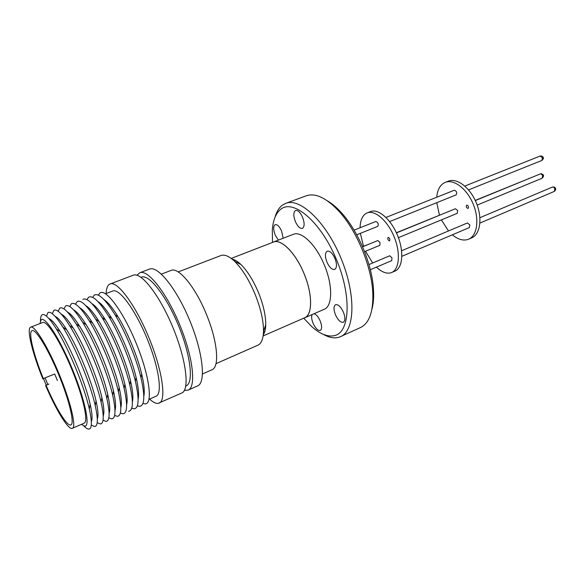 <?xml version="1.0" encoding="UTF-8"?>
<svg xmlns="http://www.w3.org/2000/svg" width="585" height="585" viewBox="0 0 585 585"><rect width="100%" height="100%" fill="white"/><g stroke="black" fill="none" stroke-linecap="round" stroke-linejoin="round"><path stroke-width="0.88" d="M368.777 244.267L362.503 246.621M364.572 251.652L379.819 245.349L380.031 242.49L377.837 240.552L362.576 246.804M370.342 269.729L391.738 260.617L391.957 257.78L389.683 255.791L368.952 264.544M356.74 234.812L377.822 226.344C378.729 224.084 378.078 222.454 375.87 221.466L354.079 230.146M376.418 267.14C381.683 272.083 386.509 273.97 390.897 272.8L391.687 272.5C399.409 269.385 400.754 252.742 394.071 236.669C387.497 220.56 374.824 209.693 367.146 212.911L366.744 213.086C362.517 215.251 360.294 220.143 360.075 227.762M391.687 272.5L394.999 271.067C402.765 267.93 404.147 251.301 397.486 235.265C390.926 219.192 378.232 208.362 370.51 211.595L367.146 212.911M389.544 240.903C387.921 240.172 387.438 238.994 388.104 237.364L388.118 237.364C389.742 238.08 390.224 239.258 389.559 240.896L389.544 240.903M389.661 221.583L456.124 194.893C457.243 192.633 456.622 191.083 454.282 190.242L454.26 190.249M401.873 256.303L469.367 227.572L469.762 224.786L467.4 222.973L401.595 250.76M398.414 237.664L457.258 213.328L457.645 210.527L455.371 208.75L396.462 232.91M445.309 212.874L396.381 232.735M452.366 234.812C457.828 239.345 462.969 240.91 467.795 239.514L468.665 239.185C477.221 235.689 479.561 219.375 473.199 204.085C466.947 188.743 453.799 178.82 445.265 182.359L444.819 182.542C440.103 184.882 437.412 189.774 436.746 197.218M468.665 239.185L471.678 237.876C480.263 234.366 482.647 218.073 476.292 202.812C470.055 187.5 456.885 177.606 448.322 181.16L445.265 182.359M468.058 208.45C466.333 207.836 465.879 206.71 466.691 205.086L466.698 205.079C468.424 205.693 468.885 206.812 468.073 208.45L468.058 208.45M263.126 335.929L304.58 317.809C312.514 314.942 312.704 294.555 304.28 274.241C296.039 253.429 281.18 238.446 273.4 242.095L231.199 258.424M263.272 334.81C264.8 332.616 265.619 329.267 265.744 324.77C265.817 315.746 263.455 305.173 258.65 293.048C253.459 280.603 247.55 271.082 240.925 264.5C237.671 261.393 234.724 259.594 232.099 259.111M215.982 363.673L257.875 345.194C261.378 343.57 263.257 338.949 263.499 331.322C263.564 320.916 260.8 308.668 255.214 294.562C249.173 280.083 242.336 269.041 234.717 261.429C229.174 256.186 224.581 254.226 220.947 255.543L178.198 271.923M202.505 373.954L211.953 369.764C219.741 367.161 217.657 341.501 206.556 314.679C195.58 287.242 178.527 266.702 171.047 270.438L161.387 274.116M184.429 390.327L188.158 390.122L197.613 385.881C206.103 382.663 203.068 352.733 189.847 320.777C176.736 288.785 157.811 265.4 149.519 269.093L139.815 272.742L137.029 275.221M188.158 390.122C196.399 387.021 193.072 357.055 179.778 324.931C166.586 292.756 147.844 269.137 139.815 272.742M185.811 386.005L186.205 385.822C193.854 382.948 190.739 355.168 178.454 325.472C166.264 295.739 148.912 273.824 141.453 277.166L141.051 277.319M149.614 399.087C152.904 402.144 155.683 403.591 157.95 403.438L181.803 392.974C189.869 389.954 186.344 359.965 173.006 327.717C159.763 295.425 141.146 271.652 133.292 275.191L109.322 284.317C107.391 285.685 106.331 288.749 106.141 293.516M159.2 403.116C166.652 400.389 162.403 370.312 148.897 337.647C135.479 304.939 117.322 280.603 110.104 283.908M148.999 399.358L156.1 396.206C162.703 393.778 158.901 367.175 147.01 338.423C135.201 309.633 119.165 288.076 112.773 291.001L105.505 293.758M143.815 396.323C144.831 391.753 144.122 384.323 141.68 374.027C137.46 356.323 127.625 332.441 118.148 316.902C112.634 307.871 107.911 302.094 103.969 299.564M142.901 403.489L145.241 403.899C153.087 403.767 149.416 375.533 136.363 343.688C123.406 311.812 105.929 288.281 99.933 292.968L98.273 295.125M137.321 405.873L139.735 406.356C144.692 405.449 145.095 395.899 140.956 377.713C136.305 358.254 125.446 331.878 115.048 314.796C105.454 299.374 98.529 292.807 94.287 295.111L92.627 297.363M138.111 399.131C139.15 394.787 138.484 387.562 136.122 377.457C131.866 359.322 121.541 334.247 111.786 318.379C106.353 309.538 101.739 303.944 97.944 301.589M131.705 408.264L134.192 408.82C138.945 408.016 139.347 398.831 135.384 381.259C130.696 361.34 119.289 333.64 108.591 316.192C99.296 301.333 92.635 295.023 88.606 297.253L86.96 299.622M132.378 401.939C133.438 397.815 132.817 390.795 130.521 380.864C126.236 362.342 115.413 336.075 105.41 319.9C100.057 311.235 95.545 305.816 91.896 303.637M128.627 411.306C133.183 410.597 133.563 401.756 129.775 384.784C125.044 364.44 113.095 335.417 102.119 317.648C93.125 303.322 86.719 297.246 82.894 299.418M126.616 404.747C127.698 400.849 127.113 394.019 124.876 384.257C122.601 374.649 119.135 364.104 114.477 352.631C109.549 340.667 104.401 330.276 99.019 321.472C93.732 312.96 89.337 307.703 85.827 305.699M120.356 413.054L123.018 413.807C127.384 413.185 127.749 404.681 124.115 388.286C121.6 377.734 117.775 366.13 112.642 353.472C107.209 340.273 101.541 328.828 95.64 319.147C86.938 305.333 80.774 299.483 77.154 301.597L75.531 304.207M120.817 407.555C121.921 403.877 121.38 397.237 119.194 387.628C114.85 368.426 103.048 339.768 92.613 323.074C87.399 314.715 83.099 309.619 79.728 307.783M114.623 415.46L117.388 416.315C121.563 415.781 121.907 407.599 118.419 391.767C113.629 370.693 100.583 339.022 89.139 320.69C80.73 307.366 74.807 301.736 71.377 303.783L69.769 306.54M114.989 410.37C116.115 406.904 115.611 400.447 113.475 390.985C109.102 371.497 96.81 341.633 86.178 324.719C81.037 316.5 76.847 311.556 73.608 309.896M108.854 417.858L111.72 418.845C115.713 418.392 116.035 410.524 112.678 395.233C107.859 373.844 94.265 340.843 82.624 322.269C74.5 309.421 68.811 303.995 65.564 305.984L63.984 308.895M109.124 413.185C110.28 409.939 109.804 403.657 107.713 394.334C103.318 374.583 90.521 343.519 79.736 326.408C74.653 318.313 70.566 313.516 67.465 312.024M103.048 420.257L106.017 421.383C109.841 421.01 110.134 413.441 106.894 398.685C102.053 377.018 87.911 342.686 76.094 323.893C68.24 311.498 62.785 306.269 59.714 308.193L58.164 311.286M103.231 415.993C104.408 412.973 103.969 406.867 101.907 397.668C97.49 377.691 84.196 345.413 73.264 328.119C68.255 320.141 64.262 315.498 61.301 314.182M97.19 422.655L100.284 423.942C103.933 423.642 104.196 416.366 101.073 402.122C96.203 380.213 81.512 344.536 69.542 325.545C61.966 313.597 56.73 308.558 53.835 310.423L52.321 313.706M97.3 418.809C98.507 416.008 98.097 410.07 96.064 400.996C91.626 380.82 77.834 347.329 66.778 329.874C61.827 321.999 57.937 317.494 55.107 316.353M91.297 425.046L94.514 426.516C97.995 426.282 98.229 419.291 95.216 405.544C90.317 383.424 75.063 346.4 62.968 327.242C55.663 315.717 50.646 310.854 47.919 312.661L46.456 316.163M91.34 421.624C92.576 419.05 92.189 413.281 90.185 404.315C85.724 383.965 71.421 349.252 60.262 331.658C55.37 323.885 51.582 319.512 48.891 318.554M83.852 426.012C85.819 428.037 87.436 429.061 88.708 429.105C92.028 428.937 92.233 422.224 89.315 408.966C84.386 386.663 68.577 348.272 56.372 328.967C49.337 317.852 44.533 313.165 41.966 314.913C40.95 315.739 40.46 317.67 40.482 320.719M81.381 424.403L84.759 426.187C90.492 426.706 85.169 400.337 72.664 369.881C60.233 339.402 45.221 316.09 41.199 319.783L39.868 323.6M43.334 378.692C33.85 355.409 28.241 332.931 31.787 330.737L32.065 330.591C35.707 328.763 48.153 348.974 58.749 374.773C69.388 400.549 74.792 423.664 70.917 424.937L70.405 425.039C66.317 425.302 55.37 407.08 46.069 385.252L45.615 385.522C55.582 408.952 67.37 428.666 71.816 428.483L84.196 423.16C88.642 421.675 83.202 396.915 71.831 369.384C60.518 341.83 46.946 320.419 42.742 322.496L30.369 327.286C26.596 329.757 32.701 354.02 42.888 378.985L43.495 378.619M72.401 428.374C76.555 427.021 70.778 402.239 59.341 374.532C47.948 346.803 34.595 325.136 30.698 327.103M48.95 384.053L46.069 385.252M46.222 385.157L43.487 378.59L45.06 377.844L54.69 374.027L57.41 380.55M278.387 240.106L275.279 235.177C273.202 229.649 273.166 226.132 275.177 224.633C277.275 224.289 279.411 226.41 281.575 230.995L283.177 238.256M295.462 221.759C293.268 215.88 293.304 212.114 295.579 210.468C297.904 210.073 300.207 212.275 302.496 217.079C304.683 222.987 304.653 226.746 302.394 228.369C300.046 228.772 297.736 226.563 295.462 221.759M327.037 262.329C324.858 256.552 324.924 252.837 327.234 251.177C329.823 250.694 332.375 253.064 334.898 258.277C337.07 264.069 337.011 267.784 334.722 269.422C332.097 269.904 329.538 267.542 327.037 262.329M335.534 314.964C333.501 309.633 333.508 306.211 335.563 304.697C338.145 304.215 340.741 306.65 343.344 312.01C345.377 317.355 345.377 320.777 343.344 322.276C340.726 322.752 338.123 320.317 335.534 314.964M314.086 313.706C316.251 314.394 318.269 316.756 320.127 320.792C322.064 325.852 322.123 329.062 320.302 330.437C317.955 330.832 315.564 328.499 313.143 323.439C311.556 319.49 311.227 316.529 312.163 314.547M327.329 200.801C332.053 203.551 336.85 207.631 341.706 213.042C358.517 231.463 372.499 265.414 373.53 290.328C373.895 297.589 373.369 303.864 371.95 309.143M274.979 217.342C276.529 211.77 279.008 207.697 282.416 205.13L285.714 203.353L306.255 195.799C315.549 192.677 326.569 197.971 339.322 211.682C356.96 231.031 371.702 266.811 372.799 292.968C373.405 311.688 369.31 323.205 360.514 327.534L339.176 337.194C334.423 338.635 329.077 337.655 323.132 334.262M285.714 203.353C300.046 197.394 326.174 222.022 341.092 258.49C356.185 294.891 354.978 330.774 340.602 336.638M272.508 242.439L272.31 230.263C273.019 220.062 275.893 213.013 280.932 209.116C293.458 199.097 320.032 221.152 335.739 257.846C351.636 294.445 350.335 331.249 335.205 335.424C328.463 337.34 320.777 334.525 312.141 326.971L303.703 318.189M303.798 318.145L304.602 317.852C312.843 314.935 312.661 293.158 303.505 272.325C295.111 252.362 280.924 238.563 273.378 242.044L272.603 242.402M304.602 317.852L324.2 309.282C332.763 306.218 332.953 284.529 323.878 263.952C315.571 244.23 301.187 230.731 293.334 234.322L273.378 242.044M43.539 378.714L42.888 378.985M47.802 384.425L45.06 377.844M360.367 233.356L363.482 246.227M365.545 251.257L372.652 262.987M436.754 202.673L439.437 215.083M441.404 219.887L448.498 230.958M540.335 173.899L541.447 173.745C543.991 174.71 544.211 176.209 542.12 178.235L542.683 175.5L540.942 173.833L540.335 173.899L475.305 200.575M542.536 157.891L540.094 156.063C541.966 155.895 542.997 156.4 543.194 157.562C543.809 158.03 543.363 158.996 541.849 160.458L542.536 157.891M552.481 187.046L554.309 187.054C556.145 188.275 556.159 189.723 554.353 191.39L554.916 188.677L553.585 187.127L552.481 187.046L479.912 217.693M529.33 178.41L475.225 200.406M541.834 160.465L468.556 189.898M235.499 260.369L234.146 260.895M454.282 190.242L385.99 217.437M542.12 178.235L477.17 205.094M540.109 156.056L464.797 186.052M554.353 191.39L479.919 223.082M265.744 324.77L263.499 331.322M118.148 316.902L115.048 314.796M141.68 374.027L140.956 377.713M111.786 318.379L108.591 316.192M136.122 377.457L135.384 381.259M105.41 319.9L102.119 317.648M130.521 380.864L129.775 384.784M124.876 384.257L124.115 388.286M92.613 323.074L89.139 320.69M119.194 387.628L118.419 391.767M86.178 324.719L82.624 322.269M113.475 390.985L112.678 395.233M79.736 326.408L76.094 323.893M107.713 394.334L106.894 398.685M73.264 328.119L69.542 325.545M101.907 397.668L101.073 402.122M66.778 329.874L62.968 327.242M96.064 400.996L95.216 405.544M60.262 331.658L56.372 328.967M90.185 404.315L89.315 408.966M341.706 213.042L339.322 211.682M373.53 290.328L372.799 292.968M99.019 321.472L95.64 319.147M240.925 264.5L234.717 261.429M264.8 331.519L263.477 332.097M529.601 178.301L528.723 178.469"/></g></svg>
